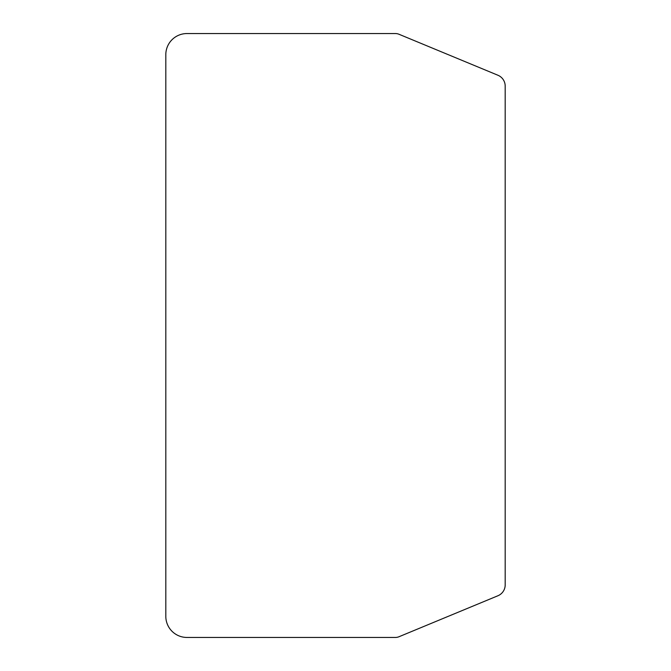 <?xml version="1.0" encoding="UTF-8"?>
<svg xmlns="http://www.w3.org/2000/svg" width="671" height="671" viewBox="0 0 671 671"><rect width="100%" height="100%" fill="white"/><g stroke="black" fill="none" stroke-linecap="round" stroke-linejoin="round"><path stroke-width="1.01" d="M505.188 86.098L505.188 584.902A11.742 11.742 0 0 1 497.941 595.747L398.993 636.737A9.394 9.394 0 0 1 395.395 637.45L186.949 637.45A21.136 21.136 0 0 1 165.812 616.313L165.812 54.687A21.136 21.136 0 0 1 186.949 33.55L395.395 33.55A9.394 9.394 0 0 1 398.993 34.263L497.941 75.253A11.742 11.742 0 0 1 505.188 86.098"/></g></svg>
